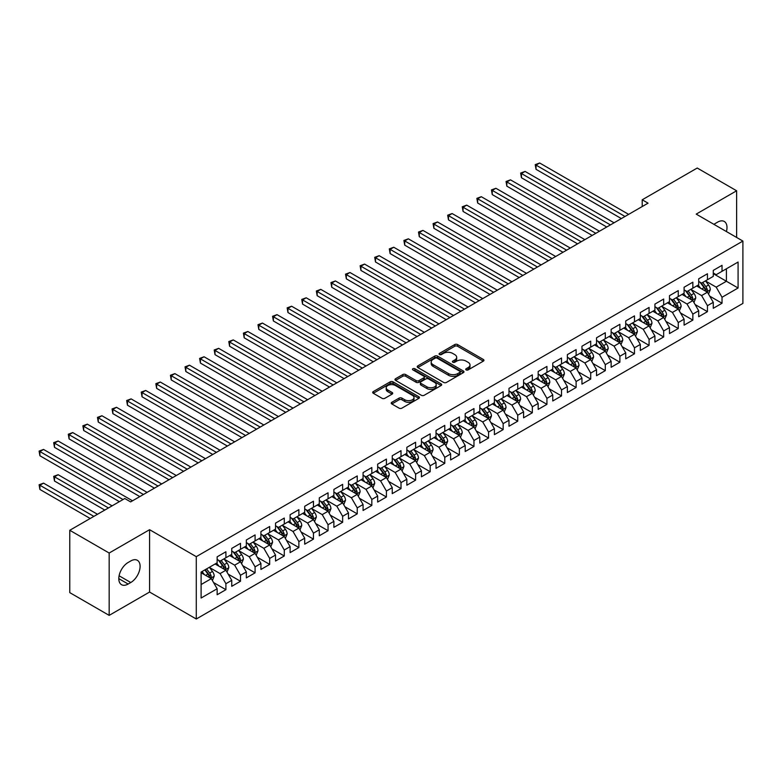 <?xml version="1.0" encoding="UTF-8"?>
<svg xmlns="http://www.w3.org/2000/svg" width="782" height="782" viewBox="0 0 782 782"><rect width="100%" height="100%" fill="white"/><g stroke="black" fill="none" stroke-linecap="round" stroke-linejoin="round"><path stroke-width="1.17" d="M466.131 369.906A1.417 0.821 0 0 0 468.135 369.906L483.354 361.118A2.023 1.173 0 0 0 483.95 360.297A2.023 1.173 0 0 0 483.354 359.466L457.578 344.579A2.023 1.173 0 0 0 454.713 344.579L439.494 353.366A1.417 0.821 0 0 0 439.073 353.953A1.417 0.821 0 0 0 439.494 354.529A1.417 0.821 0 0 0 441.498 354.529L443.462 353.386A6.481 3.744 0 0 1 452.631 353.386L454.782 354.627A6.481 3.744 0 0 1 456.678 357.276A6.481 3.744 0 0 1 454.782 359.925L452.807 361.059A1.417 0.821 0 0 0 452.397 361.636A1.417 0.821 0 0 0 452.807 362.213A1.417 0.821 0 0 0 454.821 362.213L456.786 361.079A6.481 3.744 0 0 1 465.955 361.079L468.105 362.32A6.481 3.744 0 0 1 470.002 364.969A6.481 3.744 0 0 1 468.105 367.608L466.131 368.752A1.417 0.821 0 0 0 465.72 369.329A1.417 0.821 0 0 0 466.131 369.906L466.131 368.752M391.831 402.3A2.023 1.173 0 0 0 391.235 403.131A2.023 1.173 0 0 0 391.831 403.952L399.064 408.136A2.023 1.173 0 0 0 401.928 408.136L418.829 398.37A2.023 1.173 0 0 0 419.426 397.549A2.023 1.173 0 0 0 418.829 396.718L393.053 381.841A2.023 1.173 0 0 0 390.179 381.841L373.278 391.596A2.023 1.173 0 0 0 372.691 392.417A2.023 1.173 0 0 0 373.278 393.248L382.017 398.292A2.023 1.173 0 0 0 384.881 398.292L392.114 394.118A2.023 1.173 0 0 0 392.711 393.287A2.023 1.173 0 0 0 392.114 392.466L387.784 389.964A5.415 3.128 0 0 1 386.2 387.745A5.415 3.128 0 0 1 389.544 384.861A5.415 3.128 0 0 1 395.448 385.536L412.417 395.34A5.415 3.128 0 0 1 414.01 397.549A5.415 3.128 0 0 1 410.658 400.443A5.415 3.128 0 0 1 404.753 399.758L401.928 398.126A2.023 1.173 0 0 0 399.064 398.126L391.831 402.3L391.831 403.952M109.167 553.03L109.167 615.375L149.587 592.042L149.587 529.697L109.167 553.03L69.774 530.284L124.788 498.525L130.623 501.897L648.053 203.164L642.217 199.791L642.217 206.526M149.587 529.697L196.282 556.657L742.9 241.071L742.9 303.416L196.282 619.002L196.282 556.657M736.624 237.445L736.624 190.779L696.205 214.112L742.9 241.071M736.624 190.779L697.231 168.032L642.217 199.791M443.609 382.418A2.023 1.173 0 0 0 446.473 382.418L463.374 372.652A2.023 1.173 0 0 0 463.97 371.831A2.023 1.173 0 0 0 463.374 371L437.597 356.123A2.023 1.173 0 0 0 434.724 356.123L417.823 365.878A2.023 1.173 0 0 0 417.236 366.699A2.023 1.173 0 0 0 417.823 367.53L443.609 382.418M413.453 370.218A1.417 0.821 0 0 1 414.89 370.414L441.077 385.536L424.196 395.272A2.023 1.173 0 0 1 421.332 395.272L395.555 380.384L395.555 378.732A2.023 1.173 0 0 0 394.959 379.563A2.023 1.173 0 0 0 395.555 380.384M395.555 378.732L402.789 374.558A2.023 1.173 0 0 1 405.653 374.558L416.112 380.599A2.023 1.173 0 0 0 418.976 380.599L423.776 377.823A2.023 1.173 0 0 0 424.362 377.002A2.023 1.173 0 0 0 423.776 376.171L412.886 369.886A1.417 0.821 0 0 1 412.466 369.309A1.417 0.821 0 0 1 413.346 368.557A1.417 0.821 0 0 1 414.89 368.733L441.107 383.864A2.023 1.173 0 0 1 441.693 384.685A2.023 1.173 0 0 1 441.107 385.516L441.107 383.864M713.282 273.671L726.41 281.256L726.41 268.793L738.081 262.048L722.03 271.315L722.03 265.333L713.282 270.386L713.282 276.369L707.446 279.741L707.446 273.759L698.688 278.812L698.688 284.795L692.852 288.167L692.852 282.185L684.094 287.238L684.094 293.221L678.258 296.593L678.258 290.611L669.5 295.664L669.5 301.647L663.664 305.009L663.664 299.037L654.915 304.09L654.915 310.073L649.07 313.435L649.07 307.453L640.321 312.517L640.321 318.489L634.485 321.861L634.485 315.879L625.727 320.933L625.727 326.915L619.891 330.287L619.891 324.305L611.133 329.359L611.133 335.341L605.297 338.714L605.297 332.731L596.539 337.785L596.539 343.767L590.703 347.14L590.703 341.157L581.955 346.211L581.955 352.193L576.109 355.566L576.109 349.583L567.361 354.637L567.361 360.619L561.525 363.982L561.525 358.009L552.766 363.063L552.766 369.045L546.931 372.408L546.931 366.426L538.172 371.479L538.172 377.462L532.337 380.834L532.337 374.852L523.578 379.905L523.578 385.888L517.743 389.26L517.743 383.278L508.994 388.331L508.994 394.314L503.158 397.686L503.158 391.704L494.4 396.757L494.4 402.74L488.564 406.112L488.564 400.13L479.806 405.184L479.806 411.166L473.97 414.538L473.97 408.556L465.212 413.61L465.212 419.592L459.376 422.954L459.376 416.972L450.627 422.036L450.627 428.018L444.782 431.381L444.782 425.398L436.033 430.452L436.033 436.434L430.198 439.807L430.198 433.824L421.439 438.878L421.439 444.86L415.604 448.233L415.604 442.25L406.845 447.304L406.845 453.286L401.01 456.659L401.01 450.676L392.251 455.73L392.251 461.712L386.416 465.085L386.416 459.102L377.667 464.156L377.667 470.138L371.821 473.511L371.821 467.528L363.073 472.582L363.073 478.564L357.237 481.927L357.237 475.945L348.479 481.008L348.479 486.981L342.643 490.353L342.643 484.371L333.885 489.424L333.885 495.407L328.049 498.779L328.049 492.797L319.291 497.851L319.291 503.833L313.455 507.205L313.455 501.223L304.706 506.277L304.706 512.259L298.871 515.631L298.871 509.649L290.112 514.703L290.112 520.685L284.277 524.057L284.277 518.075L275.518 523.129L275.518 529.111L269.682 532.474L269.682 526.501L260.924 531.555L260.924 537.537L255.088 540.9L255.088 534.917L246.34 539.981L246.34 545.953L240.494 549.326L240.494 543.343L231.746 548.397L231.746 554.379L225.91 557.752L225.91 551.769L217.152 556.823L217.152 562.805L201.101 572.072L201.101 598.025L217.152 588.758L211.316 578.641L201.101 572.747M738.081 262.048L738.081 288.001L722.03 297.268L716.195 287.15L705.618 281.051M709.704 296.124L722.03 303.25L722.03 297.268M722.03 303.25L713.282 308.303L713.282 302.321L707.446 305.684L701.601 295.576L691.024 289.467M695.11 304.55L707.446 311.666L707.446 305.684M707.446 311.666L698.688 316.73L698.688 310.747L692.852 314.11L687.016 304.002L676.43 297.893M680.516 312.976L692.852 320.092L692.852 314.11M692.852 320.092L684.094 325.146L684.094 319.164L678.258 322.536L672.422 312.429L661.846 306.319M665.932 321.402L678.258 328.518L678.258 322.536M678.258 328.518L669.5 333.572L669.5 327.59L663.664 330.962L657.828 320.855L647.252 314.745M651.338 329.828L663.664 336.944L663.664 330.962M663.664 336.944L654.915 341.998L654.915 336.016L649.07 339.388L643.234 329.281L632.658 323.171M636.744 338.254L649.07 345.37L649.07 339.388M649.07 345.37L640.321 350.424L640.321 344.442L634.485 347.814L628.64 337.697L618.063 331.597M622.149 346.67L634.485 353.796L634.485 347.814M634.485 353.796L625.727 358.85L625.727 352.868L619.891 356.24L614.056 346.123L603.469 340.014M607.555 355.096L619.891 362.222L619.891 356.24M619.891 362.222L611.133 367.276L611.133 361.294L605.297 364.656L599.462 354.549L588.885 348.44M592.971 363.522L605.297 370.639L605.297 364.656M605.297 370.639L596.539 375.692L596.539 369.72L590.703 373.082L584.868 362.975L574.291 356.866M578.377 371.949L590.703 379.065L590.703 373.082M590.703 379.065L581.955 384.118L581.955 378.136L576.109 381.508L570.274 371.401L559.697 365.292M563.783 380.375L576.109 387.491L576.109 381.508M576.109 387.491L567.361 392.544L567.361 386.562L561.525 389.935L555.689 379.827L545.103 373.718M549.189 388.801L561.525 395.917L561.525 389.935M561.525 395.917L552.766 400.971L552.766 394.988L546.931 398.361L541.095 388.253L530.509 382.144M534.605 397.227L546.931 404.343L546.931 398.361M546.931 404.343L538.172 409.397L538.172 403.414L532.337 406.787L526.501 396.67L515.924 390.57M520.01 405.643L532.337 412.769L532.337 406.787M532.337 412.769L523.578 417.823L523.578 411.84L517.743 415.213L511.907 405.096L501.33 398.986M505.416 414.069L517.743 421.185L517.743 415.213M517.743 421.185L508.994 426.249L508.994 420.266L503.158 423.629L497.313 413.522L486.736 407.412M490.822 422.495L503.158 429.611L503.158 423.629M503.158 429.611L494.4 434.665L494.4 428.692L488.564 432.055L482.729 421.948L472.142 415.838M476.228 430.921L488.564 438.037L488.564 432.055M488.564 438.037L479.806 443.091L479.806 437.109L473.97 440.481L468.135 430.374L457.558 424.264M461.644 439.347L473.97 446.463L473.97 440.481M473.97 446.463L465.212 451.517L465.212 445.535L459.376 448.907L453.54 438.8L442.964 432.69M447.05 447.773L459.376 454.889L459.376 448.907M459.376 454.889L450.627 459.943L450.627 453.961L444.782 457.333L438.946 447.226L428.37 441.116M432.456 456.189L444.782 463.315L444.782 457.333M444.782 463.315L436.033 468.369L436.033 462.387L430.198 465.759L424.362 455.642L413.776 449.542M417.862 464.616L430.198 471.742L430.198 465.759M430.198 471.742L421.439 476.795L421.439 470.813L415.604 474.185L409.768 464.068L399.182 457.959M403.268 473.042L415.604 480.158L415.604 474.185M415.604 480.158L406.845 485.221L406.845 479.239L401.01 482.602L395.174 472.494L384.597 466.385M388.683 481.468L401.01 488.584L401.01 482.602M401.01 488.584L392.251 493.638L392.251 487.655L386.416 491.028L380.58 480.92L370.003 474.811M374.089 489.894L386.416 497.01L386.416 491.028M386.416 497.01L377.667 502.064L377.667 496.081L371.821 499.454L365.986 489.346L355.409 483.237M359.495 498.32L371.821 505.436L371.821 499.454M371.821 505.436L363.073 510.49L363.073 504.507L357.237 507.88L351.401 497.772L340.815 491.663M344.901 506.746L357.237 513.862L357.237 507.88M357.237 513.862L348.479 518.916L348.479 512.933L342.643 516.306L336.807 506.198L326.231 500.089M330.317 515.162L342.643 522.288L342.643 516.306M342.643 522.288L333.885 527.342L333.885 521.359L328.049 524.732L322.213 514.615L311.637 508.515M315.723 523.588L328.049 530.714L328.049 524.732M328.049 530.714L319.291 535.768L319.291 529.785L313.455 533.148L307.619 523.041L297.043 516.931M301.129 532.014L313.455 539.13L313.455 533.148M313.455 539.13L304.706 544.184L304.706 538.212L298.871 541.574L293.025 531.467L282.449 525.357M286.535 540.44L298.871 547.556L298.871 541.574M298.871 547.556L290.112 552.61L290.112 546.628L284.277 550L278.441 539.893L267.855 533.783M271.94 548.866L284.277 555.982L284.277 550M284.277 555.982L275.518 561.036L275.518 555.054L269.682 558.426L263.847 548.319L253.27 542.209M257.356 557.292L269.682 564.409L269.682 558.426M269.682 564.409L260.924 569.462L260.924 563.48L255.088 566.852L249.253 556.745L238.676 550.636M242.762 565.718L255.088 572.835L255.088 566.852M255.088 572.835L246.34 577.888L246.34 571.906L240.494 575.278L234.659 565.161L224.082 559.062M228.168 574.135L240.494 581.261L240.494 575.278M240.494 581.261L231.746 586.314L231.746 580.332L225.91 583.704L220.074 573.587L209.488 567.478M213.574 582.561L225.91 589.677L225.91 583.704M225.91 589.677L217.152 594.74L217.152 588.758M217.152 559.433L220.074 561.124L225.91 557.752M201.101 584.545L211.316 578.641M231.746 551.017L234.659 552.698L240.494 549.326M220.074 573.587L225.91 570.225L215.109 563.988M231.746 580.332L225.91 570.225M246.34 542.591L249.253 544.272L255.088 540.9M234.659 565.161L240.494 561.799L229.703 555.562M246.34 571.906L240.494 561.799M260.924 534.165L263.847 535.846L269.682 532.474M249.253 556.745L255.088 553.373L244.297 547.136M260.924 563.48L255.088 553.373M275.518 525.739L278.441 527.42L284.277 524.057M263.847 548.319L269.682 544.946L258.881 538.71M275.518 555.054L269.682 544.946M290.112 517.313L293.025 519.004L298.871 515.631M278.441 539.893L284.277 536.52L273.475 530.284M290.112 546.628L284.277 536.52M304.706 508.887L307.619 510.578L313.455 507.205M293.025 531.467L298.871 528.094L288.069 521.868M304.706 538.212L298.871 528.094M319.291 500.46L322.213 502.152L328.049 498.779M307.619 523.041L313.455 519.668L302.663 513.442M319.291 529.785L313.455 519.668M333.885 492.044L336.807 493.725L342.643 490.353M322.213 514.615L328.049 511.252L317.248 505.016M333.885 521.359L328.049 511.252M348.479 483.618L351.401 485.299L357.237 481.927M336.807 506.198L342.643 502.826L331.842 496.59M348.479 512.933L342.643 502.826M363.073 475.192L365.986 476.873L371.821 473.511M351.401 497.772L357.237 494.4L346.436 488.163M363.073 504.507L357.237 494.4M377.667 466.766L380.58 468.447L386.416 465.085M365.986 489.346L371.821 485.974L361.03 479.737M377.667 496.081L371.821 485.974M392.251 458.34L395.174 460.031L401.01 456.659M380.58 480.92L386.416 477.548L375.624 471.311M392.251 487.655L386.416 477.548M406.845 449.914L409.768 451.605L415.604 448.233M395.174 472.494L401.01 469.122L390.208 462.895M406.845 479.239L401.01 469.122M421.439 441.488L424.362 443.179L430.198 439.807M409.768 464.068L415.604 460.706L404.802 454.469M421.439 470.813L415.604 460.706M436.033 433.072L438.946 434.753L444.782 431.381M424.362 455.642L430.198 452.279L419.396 446.043M436.033 462.387L430.198 452.279M450.627 424.646L453.54 426.327L459.376 422.954M438.946 447.226L444.782 443.853L433.99 437.617M450.627 453.961L444.782 443.853M465.212 416.22L468.135 417.901L473.97 414.538M453.54 438.8L459.376 435.427L448.585 429.191M465.212 445.535L459.376 435.427M479.806 407.793L482.729 409.475L488.564 406.112M468.135 430.374L473.97 427.001L463.169 420.765M479.806 437.109L473.97 427.001M494.4 399.367L497.313 401.058L503.158 397.686M482.729 421.948L488.564 418.575L477.763 412.339M494.4 428.692L488.564 418.575M508.994 390.941L511.907 392.632L517.743 389.26M497.313 413.522L503.158 410.149L492.357 403.923M508.994 420.266L503.158 410.149M523.578 382.525L526.501 384.206L532.337 380.834M511.907 405.096L517.743 401.733L506.951 395.497M523.578 411.84L517.743 401.733M538.172 374.099L541.095 375.78L546.931 372.408M526.501 396.67L532.337 393.307L521.535 387.07M538.172 403.414L532.337 393.307M552.766 365.673L555.689 367.354L561.525 363.982M541.095 388.253L546.931 384.881L536.129 378.644M552.766 394.988L546.931 384.881M567.361 357.247L570.274 358.928L576.109 355.566M555.689 379.827L561.525 376.455L550.723 370.218M567.361 386.562L561.525 376.455M581.955 348.821L584.868 350.502L590.703 347.14M570.274 371.401L576.109 368.029L565.318 361.792M581.955 378.136L576.109 368.029M596.539 340.395L599.462 342.086L605.297 338.714M584.868 362.975L590.703 359.603L579.912 353.376M596.539 369.72L590.703 359.603M611.133 331.969L614.056 333.66L619.891 330.287M599.462 354.549L605.297 351.177L594.496 344.95M611.133 361.294L605.297 351.177M625.727 323.553L628.64 325.234L634.485 321.861M614.056 346.123L619.891 342.76L609.09 336.524M625.727 352.868L619.891 342.76M640.321 315.126L643.234 316.808L649.07 313.435M628.64 337.697L634.485 334.334L623.684 328.098M640.321 344.442L634.485 334.334M654.915 306.7L657.828 308.382L663.664 305.009M643.234 329.281L649.07 325.908L638.278 319.672M654.915 336.016L649.07 325.908M669.5 298.274L672.422 299.956L678.258 296.593M657.828 320.855L663.664 317.482L652.862 311.246M669.5 327.59L663.664 317.482M684.094 289.848L687.016 291.539L692.852 288.167M672.422 312.429L678.258 309.056L667.457 302.82M684.094 319.164L678.258 309.056M698.688 281.422L701.601 283.113L707.446 279.741M687.016 304.002L692.852 300.63L682.051 294.403M698.688 310.747L692.852 300.63M713.282 272.996L716.195 274.687L722.03 271.315M701.601 295.576L707.446 292.204L696.645 285.977M713.282 302.321L707.446 292.204M69.774 530.284L69.774 592.629L109.167 615.375M149.587 592.042L196.282 619.002M716.195 287.15L726.41 281.256L738.081 288.001M726.419 231.56A13.206 7.625 120 0 0 724.259 221.462A13.206 7.625 120 0 0 717.651 222.117L715.031 223.632A13.206 7.625 120 0 0 713.927 224.346M128.14 562.473A13.206 7.625 120 0 0 119.509 574.105A13.206 7.625 120 0 0 121.533 584.692A13.206 7.625 120 0 0 128.14 584.037L130.77 582.522A13.206 7.625 120 0 0 139.392 570.88A13.206 7.625 120 0 0 137.368 560.303A13.206 7.625 120 0 0 130.77 560.958L128.14 562.473M466.698 370.111L468.105 369.3A6.481 3.744 0 0 0 470.002 366.65L470.002 364.969M456.678 357.276L456.678 358.958A6.481 3.744 0 0 1 454.782 361.607L453.374 362.418M483.325 361.137L457.578 346.27A2.023 1.173 0 0 0 454.713 346.27L440.061 354.725M463.345 372.672L437.597 357.804A2.023 1.173 0 0 0 434.724 357.804L417.852 367.55L417.823 365.878M459.796 372.408A1.417 0.821 0 0 0 460.207 371.831A1.417 0.821 0 0 0 459.796 371.255L437.167 358.185A1.417 0.821 0 0 0 435.154 358.185L433.081 359.388A6.481 3.744 0 0 0 431.185 362.027A6.481 3.744 0 0 0 433.081 364.676L448.545 373.61A6.481 3.744 0 0 0 457.714 373.61L459.796 372.408L459.796 374.089A1.417 0.821 0 0 0 460.207 373.513L460.207 371.831M431.185 362.027L431.185 363.718A6.481 3.744 0 0 0 433.081 366.367L433.081 364.676M459.796 374.089L457.714 375.292A6.481 3.744 0 0 1 448.545 375.292L433.081 366.367M395.584 380.404L402.789 376.24L402.789 374.558M424.362 377.002L424.362 378.683A2.023 1.173 0 0 1 423.776 379.514L418.976 382.281A2.023 1.173 0 0 1 416.112 382.281L405.653 376.24A2.023 1.173 0 0 0 402.789 376.24M426.962 386.855A5.415 3.128 0 0 0 432.866 387.54A5.415 3.128 0 0 0 436.209 384.646A5.415 3.128 0 0 0 434.616 382.437L428.644 378.987A2.023 1.173 0 0 0 425.779 378.987L420.98 381.753A2.023 1.173 0 0 0 420.384 382.584A2.023 1.173 0 0 0 420.98 383.405L426.962 386.855L426.962 388.546A5.415 3.128 0 0 0 432.866 389.221A5.415 3.128 0 0 0 436.209 386.337L436.209 384.646M420.384 382.584L420.384 384.265A2.023 1.173 0 0 0 420.98 385.096L420.98 383.405M426.962 388.546L420.98 385.096M414.01 397.549L414.01 399.231A5.415 3.128 0 0 1 410.658 402.124A5.415 3.128 0 0 1 404.753 401.449L401.928 399.807A2.023 1.173 0 0 0 399.064 399.807L391.86 403.971M386.2 387.745L386.2 389.436A5.415 3.128 0 0 0 387.784 391.645L387.784 389.964M392.095 394.128L387.784 391.645M418.829 396.718L418.829 398.37L393.053 383.522A2.023 1.173 0 0 0 390.179 383.522L373.307 393.268M708.521 294.081L710.33 289.663A5.464 3.157 -120 0 0 708.59 285.01L705.481 280.865M700.545 288.226L698.189 285.078M536.032 203.017L592.16 235.431L506.844 186.165L506.844 181.952L510.49 179.85L599.462 231.218M706.41 291.618L707.378 289.897A5.464 3.157 -120 0 0 705.814 286.613L702.715 282.468M700.946 282.732L704.768 287.835A2.786 1.613 60 0 1 705.276 288.685L707.378 289.897M699.978 282.175L704.064 287.62A5.464 3.157 60 0 1 705.628 290.904L705.735 291.227M624.994 216.467L536.032 165.11L539.678 162.998L628.64 214.366M621.348 218.579L536.032 169.323L536.032 165.11L535.23 164.64L539.678 162.998M536.032 169.323L535.23 164.64M693.927 302.507L695.736 298.089A5.464 3.157 -120 0 0 693.996 293.436L690.897 289.291M685.951 296.652L683.595 293.504M521.438 211.443L577.575 243.847L492.249 194.591L492.249 190.378L495.905 188.276L584.868 239.634M691.816 300.034L692.784 298.323A5.464 3.157 -120 0 0 691.22 295.029L688.121 290.894M686.352 291.148L690.183 296.261A2.786 1.613 60 0 1 690.682 297.111L692.784 298.323M685.394 290.601L689.47 296.046A5.464 3.157 60 0 1 691.034 299.33L691.141 299.653M679.333 310.933L681.142 306.515A5.464 3.157 -120 0 0 679.402 301.862L676.303 297.717M671.357 305.078L669.001 301.93M506.844 219.869L562.981 252.273L477.665 203.017L477.665 198.804L481.311 196.702L570.274 248.06M677.232 308.46L678.189 306.749A5.464 3.157 -120 0 0 676.626 303.455L673.527 299.32M671.758 299.574L675.589 304.687A2.786 1.613 60 0 1 676.098 305.537L678.189 306.749M670.8 299.027L674.876 304.472A5.464 3.157 60 0 1 676.44 307.756L676.557 308.079M610.4 224.893L521.438 173.536L525.084 171.424L614.056 222.792M606.754 227.005L521.438 177.739L521.438 173.536L520.636 173.066L525.084 171.424M521.438 177.739L520.636 173.066M595.816 233.319L506.042 181.492L510.49 179.85M506.844 186.165L506.042 181.492M664.749 319.349L666.557 314.941A5.464 3.157 -120 0 0 664.808 310.278L661.709 306.143M656.772 313.504L654.417 310.356M492.249 228.295L548.387 260.699L463.071 211.443L463.071 207.23L466.717 205.128L555.689 256.486M662.637 316.886L663.605 315.175A5.464 3.157 -120 0 0 662.041 311.881L658.933 307.746M657.163 308L660.995 313.113A2.786 1.613 60 0 1 661.504 313.963L663.605 315.175M656.206 307.443L660.282 312.898A5.464 3.157 60 0 1 661.855 316.182L661.963 316.495M650.155 327.775L651.963 323.367A5.464 3.157 -120 0 0 650.213 318.704L647.115 314.569M642.178 321.93L639.823 318.782M477.665 236.721L533.793 269.125L448.477 219.869L448.477 215.656L452.123 213.545L541.095 264.912M648.043 325.312L649.011 323.592A5.464 3.157 -120 0 0 647.447 320.307L644.348 316.172M642.579 316.427L646.401 321.539A2.786 1.613 60 0 1 646.909 322.38L649.011 323.592M641.611 315.869L645.697 321.314A5.464 3.157 60 0 1 647.261 324.608L647.369 324.921M581.221 241.746L491.448 189.918L495.905 188.276M492.249 194.591L491.448 189.918M566.627 250.172L476.864 198.345L481.311 196.702M477.665 203.017L476.864 198.345M635.561 336.201L637.369 331.783A5.464 3.157 -120 0 0 635.629 327.13L632.521 322.995M627.584 330.346L625.229 327.208M463.071 245.137L519.209 277.551L433.883 228.295L433.883 224.082L437.529 221.971L526.501 273.338M633.449 333.738L634.417 332.018A5.464 3.157 -120 0 0 632.853 328.733L629.754 324.589M627.985 324.853L631.817 329.965A2.786 1.613 60 0 1 632.315 330.806L634.417 332.018M627.017 324.295L631.103 329.74A5.464 3.157 60 0 1 632.667 333.034L632.775 333.347M552.033 258.598L462.27 206.771L466.717 205.128M463.071 211.443L462.27 206.771M620.967 344.627L622.775 340.209A5.464 3.157 -120 0 0 621.035 335.556L617.936 331.421M612.99 338.772L610.634 335.634M448.477 253.563L504.615 285.977L419.299 236.711L419.299 232.508L422.945 230.397L511.907 281.764M618.855 342.164L619.823 340.444A5.464 3.157 -120 0 0 618.259 337.159L615.16 333.015M613.391 333.279L617.223 338.391A2.786 1.613 60 0 1 617.731 339.232L619.823 340.444M612.433 332.721L616.509 338.166A5.464 3.157 60 0 1 618.073 341.46L618.181 341.773M537.449 267.024L447.675 215.187L452.123 213.545M448.477 219.869L447.675 215.187M606.382 353.053L608.191 348.635A5.464 3.157 -120 0 0 606.441 343.982L603.342 339.838M598.406 347.198L596.05 344.051M433.883 261.99L490.021 294.403L404.705 245.137L404.705 240.924L408.351 238.823L497.313 290.19M604.271 350.59L605.239 348.87A5.464 3.157 -120 0 0 603.665 345.585L600.566 341.441M598.797 341.705L602.629 346.807A2.786 1.613 60 0 1 603.137 347.658L605.239 348.87M597.839 341.148L601.915 346.592A5.464 3.157 60 0 1 603.479 349.877L603.596 350.199M522.855 275.44L433.081 223.613L437.529 221.971M433.883 228.295L433.081 223.613M591.788 361.48L593.597 357.061A5.464 3.157 -120 0 0 591.847 352.408L588.748 348.264M583.812 355.624L581.456 352.477M419.299 270.416L475.427 302.82L390.11 253.563L390.11 249.35L393.757 247.249L482.729 298.607M589.677 359.006L590.645 357.296A5.464 3.157 -120 0 0 589.081 354.002L585.972 349.867M584.203 350.121L588.035 355.233A2.786 1.613 60 0 1 588.543 356.084L590.645 357.296M583.245 349.574L587.321 355.018A5.464 3.157 60 0 1 588.895 358.303L589.002 358.625M508.261 283.866L418.487 232.039L422.945 230.397M419.299 236.711L418.487 232.039M577.194 369.906L579.003 365.487A5.464 3.157 -120 0 0 577.253 360.825L574.154 356.69M569.218 364.05L566.862 360.903M404.705 278.842L460.833 311.246L375.516 261.99L375.516 257.777L379.162 255.675L468.135 307.033M575.083 367.432L576.051 365.722A5.464 3.157 -120 0 0 574.487 362.428L571.388 358.293M569.619 358.547L573.441 363.659A2.786 1.613 60 0 1 573.949 364.51L576.051 365.722M568.651 357.99L572.737 363.444A5.464 3.157 60 0 1 574.301 366.729L574.408 367.051M493.667 292.292L403.903 240.465L408.351 238.823M404.705 245.137L403.903 240.465M562.6 378.322L564.409 373.913A5.464 3.157 -120 0 0 562.669 369.251L559.57 365.116M554.624 372.476L552.268 369.329M390.11 287.268L446.248 319.672L360.922 270.416L360.922 266.203L364.578 264.091L453.54 315.459M560.489 375.859L561.456 374.148A5.464 3.157 -120 0 0 559.892 370.854L556.794 366.719M555.024 366.973L558.856 372.085A2.786 1.613 60 0 1 559.355 372.936L561.456 374.148M554.067 366.416L558.143 371.861A5.464 3.157 60 0 1 559.707 375.155L559.814 375.468M479.073 300.718L389.309 248.891L393.757 247.249M390.11 253.563L389.309 248.891M548.006 386.748L549.814 382.339A5.464 3.157 -120 0 0 548.074 377.677L544.976 373.542M540.03 380.902L537.674 377.755M375.516 295.684L431.654 328.098L346.338 278.842L346.338 274.629L349.984 272.517L438.946 323.885M545.895 384.285L546.862 382.564A5.464 3.157 -120 0 0 545.298 379.28L542.2 375.145M540.43 375.399L544.262 380.511A2.786 1.613 60 0 1 544.771 381.352L546.862 382.564M539.472 374.842L543.549 380.287A5.464 3.157 60 0 1 545.113 383.581L545.23 383.894M464.488 309.144L374.715 257.317L379.162 255.675M375.516 261.99L374.715 257.317M533.422 395.174L535.23 390.756A5.464 3.157 -120 0 0 533.48 386.103L530.382 381.968M525.445 389.319L523.09 386.181M360.922 304.11L417.06 336.524L331.744 287.268L331.744 283.055L335.39 280.943L424.352 332.311M531.31 392.711L532.278 390.99A5.464 3.157 -120 0 0 530.704 387.706L527.606 383.561M525.836 383.825L529.668 388.937A2.786 1.613 60 0 1 530.176 389.778L532.278 390.99M524.878 383.268L528.955 388.713A5.464 3.157 60 0 1 530.519 392.007L530.636 392.32M449.894 317.57L360.121 265.743L364.578 264.091M360.922 270.416L360.121 265.743M518.828 403.6L520.636 399.182A5.464 3.157 -120 0 0 518.886 394.529L515.788 390.394M510.851 397.745L508.496 394.597M346.338 312.536L402.466 344.95L317.15 295.684L317.15 291.471L320.796 289.369L409.768 340.737M516.716 401.137L517.684 399.416A5.464 3.157 -120 0 0 516.12 396.132L513.021 391.987M511.252 392.251L515.074 397.364A2.786 1.613 60 0 1 515.582 398.204L517.684 399.416M510.284 391.694L514.37 397.139A5.464 3.157 60 0 1 515.934 400.433L516.042 400.746M435.3 325.986L345.527 274.159L349.984 272.517M346.338 278.842L345.527 274.159M504.234 412.026L506.042 407.608A5.464 3.157 -120 0 0 504.302 402.955L501.194 398.81M496.257 406.171L493.901 403.023M331.744 320.962L387.872 353.376L302.556 304.11L302.556 299.897L306.202 297.795L395.174 349.163M502.122 409.563L503.09 407.842A5.464 3.157 -120 0 0 501.526 404.548L498.427 400.413M496.658 400.677L500.48 405.78A2.786 1.613 60 0 1 500.988 406.63L503.09 407.842M495.69 400.12L499.776 405.565A5.464 3.157 60 0 1 501.34 408.849L501.448 409.172M420.706 334.413L330.942 282.585L335.39 280.943M331.744 287.268L330.942 282.585M489.64 420.452L491.448 416.034A5.464 3.157 -120 0 0 489.708 411.381L486.609 407.236M481.663 414.597L479.307 411.449M317.15 329.388L373.288 361.792L287.962 312.536L287.962 308.323L291.618 306.221L380.58 357.579M487.528 417.979L488.496 416.268A5.464 3.157 -120 0 0 486.932 412.974L483.833 408.839M482.064 409.094L485.896 414.206A2.786 1.613 60 0 1 486.394 415.056L488.496 416.268M481.106 408.546L485.182 413.991A5.464 3.157 60 0 1 486.746 417.275L486.854 417.598M406.122 342.839L316.348 291.012L320.796 289.369M317.15 295.684L316.348 291.012M475.045 428.868L476.854 424.46A5.464 3.157 -120 0 0 475.114 419.797L472.015 415.662M467.079 423.023L464.713 419.875M302.556 337.814L358.694 370.218L273.377 320.962L273.377 316.749L277.024 314.647L365.986 366.005M472.944 426.405L473.902 424.694A5.464 3.157 -120 0 0 472.338 421.4L469.239 417.265M467.47 417.52L471.302 422.632A2.786 1.613 60 0 1 471.81 423.482L473.902 424.694M466.512 416.962L470.588 422.417A5.464 3.157 60 0 1 472.152 425.701L472.269 426.014M391.528 351.265L301.754 299.438L306.202 297.795M302.556 304.11L301.754 299.438M460.461 437.294L462.27 432.886A5.464 3.157 -120 0 0 460.52 428.223L457.421 424.088M452.485 431.449L450.129 428.301M287.962 346.24L344.1 378.644L258.783 329.388L258.783 325.175L262.429 323.064L351.401 374.431M458.35 434.831L459.317 433.12A5.464 3.157 -120 0 0 457.753 429.826L454.645 425.691M452.876 425.946L456.708 431.058A2.786 1.613 60 0 1 457.216 431.908L459.317 433.12M451.918 425.388L455.994 430.833A5.464 3.157 60 0 1 457.568 434.127L457.675 434.44M376.934 359.691L287.16 307.864L291.618 306.221M287.962 312.536L287.16 307.864M445.867 445.72L447.675 441.312A5.464 3.157 -120 0 0 445.926 436.649L442.827 432.514M437.891 439.875L435.535 436.727M273.377 354.657L329.505 387.07L244.189 337.814L244.189 333.601L247.835 331.49L336.807 382.857M443.756 443.257L444.723 441.537A5.464 3.157 -120 0 0 443.159 438.252L440.061 434.118M438.291 434.372L442.113 439.484A2.786 1.613 60 0 1 442.622 440.325L444.723 441.537M437.324 433.815L441.41 439.259A5.464 3.157 60 0 1 442.974 442.553L443.081 442.866M362.34 368.117L272.576 316.29L277.024 314.647M273.377 320.962L272.576 316.29M431.273 454.147L433.081 449.728A5.464 3.157 -120 0 0 431.341 445.075L428.233 440.94M423.297 448.291L420.941 445.154M258.783 363.083L314.921 395.497L229.595 346.24L229.595 342.027L233.251 339.916L322.213 391.283M429.162 451.683L430.129 449.963A5.464 3.157 -120 0 0 428.565 446.678L425.467 442.534M423.697 442.798L427.529 447.91A2.786 1.613 60 0 1 428.028 448.751L430.129 449.963M422.73 442.241L426.816 447.685A5.464 3.157 60 0 1 428.38 450.979L428.487 451.292M347.746 376.543L257.982 324.706L262.429 323.064M258.783 329.388L257.982 324.706M416.679 462.573L418.487 458.154A5.464 3.157 -120 0 0 416.747 453.501L413.649 449.367M408.703 456.717L406.347 453.57M244.189 371.509L300.327 403.923L215.011 354.657L215.011 350.444L218.657 348.342L307.619 399.71M414.568 460.109L415.535 458.389A5.464 3.157 -120 0 0 413.971 455.104L410.873 450.96M409.103 451.224L412.935 456.326A2.786 1.613 60 0 1 413.443 457.177L415.535 458.389M408.145 450.667L412.222 456.111A5.464 3.157 60 0 1 413.786 459.396L413.903 459.718M333.161 384.959L243.388 333.132L247.835 331.49M244.189 337.814L243.388 333.132M402.095 470.999L403.903 466.58A5.464 3.157 -120 0 0 402.153 461.927L399.055 457.783M394.118 465.143L391.762 461.996M229.595 379.935L285.733 412.339L200.417 363.083L200.417 358.87L204.063 356.768L293.025 408.136M399.983 468.535L400.951 466.815A5.464 3.157 -120 0 0 399.377 463.521L396.279 459.386M394.509 459.64L398.341 464.752A2.786 1.613 60 0 1 398.849 465.603L400.951 466.815M393.551 459.093L397.627 464.537A5.464 3.157 60 0 1 399.191 467.822L399.309 468.144M318.567 393.385L228.794 341.558L233.251 339.916M229.595 346.24L228.794 341.558M387.501 479.425L389.309 475.006A5.464 3.157 -120 0 0 387.559 470.353L384.461 466.209M379.524 473.569L377.168 470.422M215.011 388.361L271.139 420.765L185.823 371.509L185.823 367.296L189.469 365.194L278.441 416.552M385.389 476.952L386.357 475.241A5.464 3.157 -120 0 0 384.793 471.947L381.684 467.812M379.915 468.066L383.747 473.178A2.786 1.613 60 0 1 384.255 474.029L386.357 475.241M378.957 467.519L383.033 472.963A5.464 3.157 60 0 1 384.607 476.248L384.715 476.57M303.973 401.811L214.2 349.984L218.657 348.342M215.011 354.657L214.2 349.984M372.906 487.841L374.715 483.432A5.464 3.157 -120 0 0 372.965 478.77L369.866 474.635M364.93 481.995L362.574 478.848M200.417 396.787L256.545 429.191L171.229 379.935L171.229 375.722L174.875 373.62L263.847 424.978M370.795 485.378L371.763 483.667A5.464 3.157 -120 0 0 370.199 480.373L367.1 476.238M365.331 476.492L369.153 481.604A2.786 1.613 60 0 1 369.661 482.455L371.763 483.667M364.363 475.935L368.449 481.389A5.464 3.157 60 0 1 370.013 484.674L370.121 484.987M358.312 496.267L360.121 491.858A5.464 3.157 -120 0 0 358.381 487.196L355.282 483.061M350.336 490.422L347.98 487.274M185.823 405.213L241.961 437.617L156.635 388.361L156.635 384.148L160.29 382.036L249.253 433.404M356.201 493.804L357.169 492.083A5.464 3.157 -120 0 0 355.605 488.799L352.506 484.664M350.737 484.918L354.569 490.031A2.786 1.613 60 0 1 355.067 490.871L357.169 492.083M349.779 484.361L353.855 489.806A5.464 3.157 60 0 1 355.419 493.1L355.527 493.413M343.718 504.693L345.527 500.275A5.464 3.157 -120 0 0 343.787 495.622L340.688 491.487M335.742 498.838L333.386 495.7M171.229 413.629L227.367 446.043L142.05 396.787L142.05 392.574L145.696 390.462L234.659 441.83M341.607 502.23L342.575 500.509A5.464 3.157 -120 0 0 341.011 497.225L337.912 493.09M336.143 493.344L339.975 498.457A2.786 1.613 60 0 1 340.483 499.297L342.575 500.509M335.185 492.787L339.261 498.232A5.464 3.157 60 0 1 340.825 501.526L340.942 501.839M329.134 513.119L330.942 508.701A5.464 3.157 -120 0 0 329.193 504.048L326.094 499.913M321.158 507.264L318.802 504.126M156.635 422.055L212.772 454.469L127.456 405.203L127.456 401L131.102 398.888L220.074 450.256M327.023 510.656L327.99 508.935A5.464 3.157 -120 0 0 326.417 505.651L323.318 501.506M321.549 501.77L325.38 506.883A2.786 1.613 60 0 1 325.889 507.723L327.99 508.935M320.591 501.213L324.667 506.658A5.464 3.157 60 0 1 326.231 509.952L326.348 510.265M314.54 521.545L316.348 517.127A5.464 3.157 -120 0 0 314.599 512.474L311.5 508.329M306.564 515.69L304.208 512.542M142.05 430.481L198.178 462.895L112.862 413.629L112.862 409.416L116.508 407.314L205.48 458.682M312.429 519.082L313.396 517.361A5.464 3.157 -120 0 0 311.832 514.077L308.734 509.932M306.964 510.196L310.786 515.299A2.786 1.613 60 0 1 311.295 516.149L313.396 517.361M305.997 509.639L310.083 515.084A5.464 3.157 60 0 1 311.647 518.368L311.754 518.691M299.946 529.971L301.754 525.553A5.464 3.157 -120 0 0 300.014 520.9L296.906 516.755M291.969 524.116L289.614 520.968M127.456 438.907L183.584 471.311L98.268 422.055L98.268 417.842L101.914 415.741L190.886 467.098M297.834 527.498L298.802 525.787A5.464 3.157 -120 0 0 297.238 522.493L294.14 518.358M292.37 518.613L296.192 523.725A2.786 1.613 60 0 1 296.701 524.575L298.802 525.787M291.403 518.065L295.488 523.51A5.464 3.157 60 0 1 297.052 526.794L297.16 527.117M285.352 538.397L287.16 533.979A5.464 3.157 -120 0 0 285.42 529.316L282.322 525.181M277.375 532.542L275.02 529.394M112.862 447.333L169 479.737L83.674 430.481L83.674 426.268L87.33 424.167L176.292 475.524M283.24 535.924L284.208 534.214A5.464 3.157 -120 0 0 282.644 530.919L279.545 526.785M277.776 527.039L281.608 532.151A2.786 1.613 60 0 1 282.107 533.001L284.208 534.214M276.818 526.482L280.894 531.936A5.464 3.157 60 0 1 282.458 535.22L282.566 535.543M289.379 410.237L199.615 358.41L204.063 356.768M200.417 363.083L199.615 358.41M274.785 418.663L185.021 366.836L189.469 365.194M185.823 371.509L185.021 366.836M260.201 427.089L170.427 375.262L174.875 373.62M171.229 379.935L170.427 375.262M245.607 435.515L155.833 383.679L160.29 382.036M156.635 388.361L155.833 383.679M231.013 443.932L141.239 392.105L145.696 390.462M142.05 396.787L141.239 392.105M216.419 452.358L126.655 400.531L131.102 398.888M127.456 405.203L126.655 400.531M201.834 460.784L112.061 408.957L116.508 407.314M112.862 413.629L112.061 408.957M270.758 546.813L272.566 542.405A5.464 3.157 -120 0 0 270.826 537.742L267.727 533.607M262.791 540.968L260.426 537.821M98.268 455.759L154.406 488.163L69.09 438.907L69.09 434.694L72.736 432.583L161.698 483.95M268.656 544.35L269.614 542.64A5.464 3.157 -120 0 0 268.05 539.345L264.951 535.211M263.182 535.465L267.014 540.577A2.786 1.613 60 0 1 267.522 541.427L269.614 542.64M262.224 534.908L266.3 540.362A5.464 3.157 60 0 1 267.864 543.646L267.982 543.959M187.24 469.21L97.467 417.383L101.914 415.741M98.268 422.055L97.467 417.383M256.173 555.24L257.982 550.831A5.464 3.157 -120 0 0 256.232 546.168L253.133 542.034M248.197 549.394L245.841 546.247M83.674 464.176L139.812 496.59L54.496 447.333L54.496 443.12L58.142 441.009L147.114 492.377M254.062 552.776L255.03 551.056A5.464 3.157 -120 0 0 253.466 547.771L250.357 543.637M248.588 543.891L252.42 549.003A2.786 1.613 60 0 1 252.928 549.844L255.03 551.056M247.63 543.334L251.706 548.778A5.464 3.157 60 0 1 253.28 552.072L253.388 552.385M172.646 477.636L82.872 425.809L87.33 424.167M83.674 430.481L82.872 425.809M241.579 563.666L243.388 559.247A5.464 3.157 -120 0 0 241.638 554.594L238.539 550.46M233.603 557.81L231.247 554.673M69.09 472.602L119.382 501.643L39.902 455.759L39.902 451.546L43.548 449.435L132.52 500.803M239.468 561.202L240.436 559.482A5.464 3.157 -120 0 0 238.872 556.197L235.773 552.053M234.004 552.317L237.826 557.429A2.786 1.613 60 0 1 238.334 558.27L240.436 559.482M233.036 551.76L237.122 557.204A5.464 3.157 60 0 1 238.686 560.499L238.793 560.811M158.052 486.062L68.288 434.235L72.736 432.583M69.09 438.907L68.288 434.235M226.985 572.092L228.794 567.673A5.464 3.157 -120 0 0 227.054 563.02L223.945 558.886M219.009 566.236L216.653 563.099M112.09 505.856L58.142 474.713L54.496 476.815L54.496 481.028L104.788 510.069M224.874 569.628L225.842 567.908A5.464 3.157 -120 0 0 224.278 564.624L221.179 560.479M219.41 560.743L223.241 565.855A2.786 1.613 60 0 1 223.74 566.696L225.842 567.908M218.442 560.186L222.528 565.63A5.464 3.157 60 0 1 224.092 568.925L224.199 569.237M54.496 481.028L53.694 476.355L108.444 507.958M53.694 476.355L58.142 474.713M143.458 494.488L53.694 442.651L58.142 441.009M54.496 447.333L53.694 442.651M212.391 580.518L214.2 576.099A5.464 3.157 -120 0 0 212.46 571.447L209.361 567.302M204.415 574.662L202.059 571.515M97.496 514.282L43.548 483.139L39.902 485.241L39.902 489.454L90.204 518.495M210.28 578.054L211.248 576.334A5.464 3.157 -120 0 0 209.684 573.05L206.585 568.905M205.216 569.697L208.647 574.271A2.786 1.613 60 0 1 209.156 575.122L211.248 576.334M204.835 569.922L207.934 574.056A5.464 3.157 60 0 1 209.498 577.341L209.615 577.663M39.902 489.454L39.1 484.781L93.85 516.384M39.1 484.781L43.548 483.139M123.028 499.542L39.1 451.077L43.548 449.435M39.902 455.759L39.1 451.077M468.105 369.3L468.105 367.608M452.807 362.213L452.807 361.059M454.782 361.607L454.782 359.925M439.494 354.529L439.494 353.366M454.713 346.27L454.713 344.579M457.578 346.27L457.578 344.579M483.354 361.118L483.354 359.466M434.724 357.804L434.724 356.123M437.597 357.804L437.597 356.123M463.374 372.652L463.374 371M448.545 375.292L448.545 373.61M457.714 375.292L457.714 373.61M405.653 376.24L405.653 374.558M416.112 382.281L416.112 380.599M418.976 382.281L418.976 380.599M423.776 379.514L423.776 377.823M414.89 370.414L414.89 368.733M399.064 399.807L399.064 398.126M401.928 399.807L401.928 398.126M404.753 401.449L404.753 399.758M392.114 394.118L392.114 392.466M373.278 393.248L373.278 391.596M390.179 383.522L390.179 381.841M393.053 383.522L393.053 381.841M118.805 578.641L128.14 584.037M119.099 575.787L130.77 582.522M706.752 291.813L710.291 289.77M705.814 286.613L708.59 285.01M701.777 288.939L704.064 287.62M692.168 300.239L695.706 298.196M691.22 295.029L693.996 293.436M687.183 297.365L689.47 296.046M677.574 308.665L681.112 306.622M676.626 303.455L679.402 301.862M672.588 305.791L674.876 304.472M662.98 317.091L666.518 315.048M662.041 311.881L664.808 310.278M658.004 314.208L660.282 312.898M648.386 325.507L651.924 323.465M647.447 320.307L650.213 318.704M643.41 322.634L645.697 321.314M633.791 333.934L637.33 331.891M632.853 328.733L635.629 327.13M628.816 331.06L631.103 329.74M619.207 342.36L622.746 340.317M618.259 337.159L621.035 335.556M614.222 339.486L616.509 338.166M604.613 350.786L608.152 348.743M603.665 345.585L606.441 343.982M599.638 347.912L601.915 346.592M590.019 359.212L593.558 357.169M589.081 354.002L591.847 352.408M585.044 356.338L587.321 355.018M575.425 367.638L578.963 365.595M574.487 362.428L577.253 360.825M570.449 364.764L572.737 363.444M560.841 376.064L564.379 374.021M559.892 370.854L562.669 369.251M555.855 373.18L558.143 371.861M546.247 384.48L549.785 382.437M545.298 379.28L548.074 377.677M541.261 381.606L543.549 380.287M531.652 392.906L535.191 390.863M530.704 387.706L533.48 386.103M526.677 390.032L528.955 388.713M517.058 401.332L520.597 399.289M516.12 396.132L518.886 394.529M512.083 398.458L514.37 397.139M502.464 409.758L506.003 407.715M501.526 404.548L504.302 402.955M497.489 406.884L499.776 405.565M487.88 418.184L491.419 416.141M486.932 412.974L489.708 411.381M482.895 415.31L485.182 413.991M473.286 426.61L476.825 424.567M472.338 421.4L475.114 419.797M468.301 423.736L470.588 422.417M458.692 435.027L462.23 432.984M457.753 429.826L460.52 428.223M453.716 432.153L455.994 430.833M444.098 443.453L447.636 441.41M443.159 438.252L445.926 436.649M439.122 440.579L441.41 439.259M429.504 451.879L433.042 449.836M428.565 446.678L431.341 445.075M424.528 449.005L426.816 447.685M414.919 460.305L418.458 458.262M413.971 455.104L416.747 453.501M409.934 457.431L412.222 456.111M400.325 468.731L403.864 466.688M399.377 463.521L402.153 461.927M395.35 465.857L397.627 464.537M385.731 477.157L389.27 475.114M384.793 471.947L387.559 470.353M380.756 474.283L383.033 472.963M371.137 485.583L374.676 483.54M370.199 480.373L372.965 478.77M366.162 482.709L368.449 481.389M356.553 493.999L360.091 491.956M355.605 488.799L358.381 487.196M351.568 491.125L353.855 489.806M341.959 502.425L345.497 500.382M341.011 497.225L343.787 495.622M336.974 499.551L339.261 498.232M327.365 510.851L330.903 508.808M326.417 505.651L329.193 504.048M322.389 507.977L324.667 506.658M312.771 519.277L316.309 517.234M311.832 514.077L314.599 512.474M307.795 516.403L310.083 515.084M298.177 527.703L301.715 525.66M297.238 522.493L300.014 520.9M293.201 524.83L295.488 523.51M283.592 536.129L287.131 534.086M282.644 530.919L285.42 529.316M278.607 533.256L280.894 531.936M268.998 544.555L272.537 542.513M268.05 539.345L270.826 537.742M264.013 541.672L266.3 540.362M254.404 552.972L257.943 550.929M253.466 547.771L256.232 546.168M249.429 550.098L251.706 548.778M239.81 561.398L243.349 559.355M238.872 556.197L241.638 554.594M234.835 558.524L237.122 557.204M225.216 569.824L228.755 567.781M224.278 564.624L227.054 563.02M220.241 566.95L222.528 565.63M210.632 578.25L214.17 576.207M209.684 573.05L212.46 571.447M205.646 575.376L207.934 574.056"/></g></svg>
